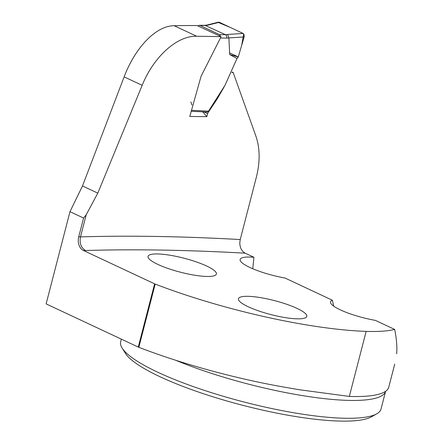 <?xml version="1.0" encoding="UTF-8"?>
<svg xmlns="http://www.w3.org/2000/svg" width="443" height="443" viewBox="0 0 443 443"><rect width="100%" height="100%" fill="white"/><g stroke="black" fill="none" stroke-linecap="round" stroke-linejoin="round"><path stroke-width="0.66" d="M394.724 364.091L388.76 387.154A136.466 27.909 -165.5 0 1 384.236 392.127A136.466 27.909 -165.5 0 1 349.328 396.43L299.08 389.707L286.992 387.608A175.899 35.972 -165.5 0 1 138.836 347.312A3.361 0.687 -165.5 0 1 138.26 347.068L46.133 303.887L69.977 211.671L82.498 185.966L124.129 76.872C134.932 48.209 155.687 25.694 174.204 25.727A575.773 117.744 14.5 0 1 197.146 25.578L221.112 36.675A1306.833 267.24 14.5 0 0 196.675 36.26L174.204 25.727M333.734 306.179L332.377 300.238A35.29 7.215 14.5 0 0 330.539 301.827A35.29 7.215 14.5 0 0 375.326 320.367L394.663 329.426A136.466 27.909 -165.5 0 1 366.151 331.381A175.899 35.972 -165.5 0 1 155.188 284.085A3.361 0.687 -165.5 0 1 154.613 283.841L83.384 250.456A10.754 7.764 -88.1 0 1 78.716 236.833L83.577 218.045A68.571 45.347 115.1 0 0 86.202 214.772L97.792 193.131L142.164 85.322C153.494 57.125 176.857 35.562 196.675 36.26M224.191 86.789L217.225 98.927L207.795 113.076L206.826 116.625L189.776 116.487L201.083 76.246L221.112 36.675M231.861 72.558L233.134 72.386L255.628 135.364C260.002 147.646 260.274 161.501 256.425 176.923L240.233 239.547L239.774 242.902C239.968 247.908 241.773 251.336 245.184 253.18A1296.08 265.041 14.5 0 0 85.632 250.528C81.063 247.853 79.347 243.307 80.482 236.894A1306.833 267.24 -165.5 0 1 240.233 239.547M86.202 214.772L80.482 236.894L78.716 236.833M83.577 218.045L69.977 211.671M252.759 268.751L253.917 257.278L245.184 253.18M332.377 300.238L284.927 277.994A35.29 7.215 -165.5 0 1 240.139 259.454A35.29 7.215 -165.5 0 1 253.917 257.278M297.043 308.394A35.29 7.215 -165.5 0 1 306.794 316.413A35.29 7.215 -165.5 0 1 296.594 318.816A35.29 7.215 -165.5 0 1 258.557 310.886A35.29 7.215 -165.5 0 1 238.456 298.743A35.29 7.215 -165.5 0 1 260.517 297.624A35.29 7.215 -165.5 0 1 297.043 308.394M206.643 266.027A35.29 7.215 14.5 0 0 170.118 255.251A35.29 7.215 14.5 0 0 148.056 256.37A35.29 7.215 14.5 0 0 168.157 268.513A35.29 7.215 14.5 0 0 206.194 276.443A35.29 7.215 14.5 0 0 216.394 274.045A35.29 7.215 14.5 0 0 206.643 266.027M232.298 72.01L233.134 72.386M203.874 111.885L207.606 113.613M206.826 116.625L202.7 111.83M121.349 339.144L120.684 341.708A134.451 27.494 14.5 0 0 122.118 348.015A134.451 27.494 14.5 0 0 210.037 392.221A134.451 27.494 14.5 0 0 342.168 418.175A134.451 27.494 14.5 0 0 376.705 413.856A134.451 27.494 14.5 0 0 381.019 409.039L385.609 391.274A134.451 27.494 -165.5 0 1 346.78 400.339A134.451 27.494 -165.5 0 1 175.749 360.275M122.118 348.015L125.352 353.237A129.91 26.563 14.5 0 0 243.091 405.395A129.91 26.563 14.5 0 0 371.35 416.857L376.705 413.856M394.663 329.426C396.568 338.701 397.238 346.83 396.673 353.813M236.994 58.47L238.268 56.948L244.154 36.946L228.904 37.937L229.707 54.572L236.994 58.47L225.027 85.255L208.526 111.143L207.274 112.046M191.924 105.03L190.883 101.979M228.904 37.937L227.647 34.454L243.135 33.452L244.071 34.515L244.154 36.946M204.943 25.323L225.52 34.709L227.647 34.454M207.136 25.013L208.166 25.096L205.762 25.445L200.114 25.445L219.379 34.598L225.52 34.709L226.085 35.135L226.727 36.337L226.788 38.115L220.437 38.004M238.268 56.948L229.707 54.572M218.316 22.189L219.307 22.283L243.135 33.452M220.276 36.653L220.082 35.318L219.379 34.598M200.114 25.445L198.791 25.439L197.943 25.949M217.978 22.316L230.604 27.582L243.141 33.458M243.716 33.917L241.673 45.385L238.268 56.948L229.624 52.894M138.26 347.068L154.613 283.841M83.384 250.456L85.632 250.528M366.151 331.381L349.328 396.43M155.188 284.085L138.836 347.312M124.129 76.872L142.164 85.322M82.498 185.966L97.792 193.131M191.404 110.329L208.526 111.143M228.909 37.86L226.788 38.115M219.307 22.283L208.166 25.096M299.08 389.713L296.915 389.325M207.346 112.051L191.127 111.276M205.142 25.306L199.472 25.306M207.291 24.98L205.043 25.306M218.222 22.211L207.213 24.991"/></g></svg>
